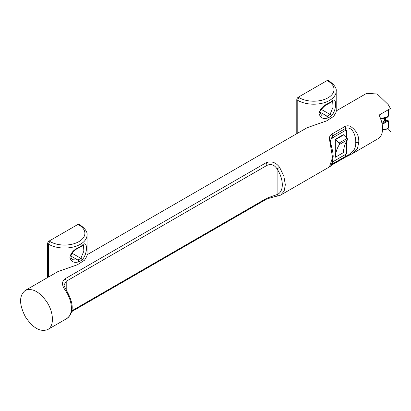 <?xml version="1.0" encoding="UTF-8"?>
<svg xmlns="http://www.w3.org/2000/svg" width="411" height="411" viewBox="0 0 411 411"><rect width="100%" height="100%" fill="white"/><g stroke="black" fill="none" stroke-linecap="round" stroke-linejoin="round"><path stroke-width="0.62" d="M297.78 133.107L297.78 100.392A22.502 12.993 180 0 0 322.301 103.207A22.502 12.993 180 0 0 336.193 91.206L336.193 112.069L333.701 116.328L326.596 120.901L307.094 127.729L87.034 254.779M321.294 109.403L330.038 114.448A1.408 0.894 -125.3 0 1 331.132 116.113C337.143 110.415 337.148 94.705 331.132 101.728A22.502 12.993 180 0 1 327.942 103.572C323.046 105.735 320.092 109.023 319.085 113.431C320.22 117.911 323.174 119.416 327.942 117.957A1.408 0.73 -115.3 0 0 327.053 116.179L322.214 115.887C319.886 113.292 319.393 111.453 320.724 110.364C323.483 106.752 325.795 104.702 327.654 104.214L332.597 101.337M296.783 133.683L296.783 99.816A2.147 1.238 -60 0 1 298.304 97.186L327.089 80.566A2.147 1.238 -60 0 1 328.163 80.458L329.16 81.034A2.147 1.238 -60 0 0 328.086 81.142L327.089 80.566M25.22 290.469C18.973 295.689 19.045 304.494 25.436 316.876C32.942 328.106 40.386 332.324 47.779 329.535C54.37 326.164 53.841 312.324 46.715 301.751C39.302 291.471 32.135 287.705 25.22 290.469L57.93 271.579L77.468 264.741L84.558 260.168L87.034 255.919L87.034 235.056A22.502 12.993 180 0 1 73.143 247.057A22.502 12.993 180 0 1 48.621 244.242L48.621 276.957M72.089 253.258L80.854 258.319A1.408 0.889 -125.2 0 1 81.948 259.983C87.98 254.296 87.98 238.58 81.948 245.598A1.408 0.889 54.8 0 1 81.671 246.23A1.408 0.889 54.8 0 1 81.666 246.23L83.418 245.208M81.948 245.598A22.502 12.993 180 0 1 78.753 247.437C73.852 249.595 70.892 252.878 69.885 257.281C71.021 261.766 73.975 263.281 78.753 261.822A1.408 0.73 -115.2 0 0 77.864 260.04L73.066 259.773C71.195 258.509 70.538 257.045 71.093 255.385C72.809 251.84 75.264 249.405 78.46 248.085A1.408 0.73 64.8 0 0 78.465 248.08L81.671 246.23M87.034 235.056C87.589 232.045 85.247 228.655 80.001 224.889L79.004 224.314A2.147 1.238 120 0 0 77.931 224.416L49.145 241.036A2.147 1.238 120 0 0 47.625 243.666L47.625 277.533M47.779 329.535L66.736 318.592A22.559 13.024 -120 0 0 65.673 290.803C61.742 285.691 61.511 281.705 64.979 278.848L265.742 162.941C271.075 160.701 275.694 162.155 279.598 167.298L283.831 176.072L285.337 184.755L284.124 191.1L280.667 195.081L329.417 166.933L332.556 157.495L329.35 138.574C329.463 136.534 330.3 135.024 331.862 134.037L344.901 126.511C346.576 125.622 348.441 125.576 350.485 126.372C356.373 130.431 359.132 135.758 358.757 142.365L357.406 148.849L352.546 153.58L345.148 157.331L332.109 164.857A2.147 1.238 -120 0 0 332.556 163.876L345.589 156.35C352.869 153.144 356.245 148.484 355.721 142.365C356.198 137.182 352.9 125.843 345.589 128.381A2.147 1.238 -120 0 0 344.901 126.511M352.551 153.575L379.065 138.111A22.559 13.024 -120 0 0 379.065 115.09L390.45 108.519L388.21 104.589L377.277 94.027L366.72 93.302L336.193 110.929M327.942 103.572A1.408 0.73 64.7 0 1 327.654 104.214M331.132 101.728A1.408 0.894 54.7 0 1 330.855 102.365M320.169 112.203L327.053 116.179A21.095 12.176 180 0 0 330.038 114.448L333.028 107.245L332.679 101.399M70.975 256.063L77.864 260.04A21.095 12.176 180 0 0 80.854 258.319L83.854 251.116L83.505 245.269M72.685 259.541L73.066 259.773M78.753 247.437A1.408 0.73 64.8 0 1 78.465 248.08M331.317 164.626L332.556 163.876L332.556 161.949L345.589 154.423A7.162 4.136 180 0 1 345.867 154.274L346.416 153.442L346.416 141.584M331.862 134.037A2.147 1.238 60 0 1 332.556 135.907L330.454 140.557L330.845 143.773C332.895 152.204 333.141 153.431 333.182 156.617L333.182 156.617C332.355 162.987 331.102 166.424 329.417 166.933M279.398 195.682C275.832 196.299 271.543 197.444 266.539 199.119L266.539 199.119A2.147 1.238 -120 0 0 266.98 198.133L277.106 194.557A2.147 1.747 68.9 0 0 279.398 195.682L280.667 195.081M71.725 310.865L266.98 198.133L266.98 165.376C271.024 163.609 274.399 164.801 277.106 168.957L277.106 194.557A20.406 11.78 -120 0 0 277.106 168.957L279.598 167.298M65.673 290.803L66.5 290.423C64.491 286.837 63.7 284.962 64.121 284.787L64.121 284.818M265.742 162.941A2.147 1.238 -120 0 1 266.98 165.376L66.217 281.288L64.121 284.808M390.45 131.535L387.974 128.417M331.965 148.433L331.965 138.795L332.427 137.906A7.162 4.136 180 0 1 332.556 137.834L345.589 130.308A7.162 4.136 180 0 1 345.867 130.153L346.416 130.472L346.416 137.664M381.778 122.447A26.432 17.858 130.4 0 0 383.18 121.702L386.047 120.32L386.638 120.824A26.432 17.858 -49.6 0 1 382.009 123.49M382.163 124.297A26.992 18.238 130.4 0 0 387.023 121.528L387.285 121.425A1.552 1.048 -49.6 0 1 388.565 122.185L388.565 126.907A1.552 1.048 -49.6 0 1 387.285 128.674L386.792 128.869A26.992 18.238 130.4 0 0 382.533 129.717M346.339 141.723L346.339 153.395A0.704 0.406 120 0 1 345.841 154.259L332.427 162.026A7.162 4.136 180 0 1 332.556 161.949M345.867 130.153L346.339 130.426A0.704 0.406 120 0 0 346.221 130.123M384.67 117.875L384.67 121.024M386.638 117.484L387.023 117.269A26.992 18.238 130.4 0 0 380.673 118.836M388.719 126.454A0.565 0.324 180 0 1 388.816 126.634L388.816 121.918A0.565 0.324 180 0 0 388.719 121.733A2.117 1.428 130.4 0 0 388.338 120.808L386.047 120.32M387.023 121.528L386.638 120.824L386.967 120.695A0.565 0.257 68.6 0 1 387.285 121.425M346.339 137.582L346.339 130.426M335.319 157.264L343.329 152.64A45.107 26.042 60 0 1 347.531 139.812L339.527 144.436A45.107 26.042 60 0 0 335.319 157.264L335.319 139.283L339.116 143.013A1.074 0.622 60 0 1 339.527 144.436M347.531 139.812A1.074 0.622 -120 0 0 347.12 138.389L343.329 134.659L335.319 139.283M343.73 134.89L335.72 139.509M331.132 116.113A22.502 12.993 180 0 1 327.942 117.957M328.086 81.142A20.355 11.749 0 0 1 328.086 97.761A20.355 11.749 0 0 1 299.3 97.761A2.147 1.238 -60 0 0 297.78 100.392L296.783 99.816M81.948 259.983A22.502 12.993 180 0 1 78.753 261.822M47.625 243.666L48.621 244.242A2.147 1.238 120 0 1 50.142 241.611A20.355 11.749 0 0 0 78.927 241.611A20.355 11.749 0 0 0 78.927 224.992A2.147 1.238 120 0 1 80.001 224.889M299.3 97.761L298.304 97.186M49.145 241.036L50.142 241.611M77.931 224.416L78.927 224.992M355.721 142.365L358.757 142.365M345.589 154.423L345.589 156.35A2.147 1.238 60 0 1 345.148 157.331M332.556 157.495L333.182 156.617M66.217 289.981L66.217 281.288A2.147 1.238 -120 0 0 64.979 278.848M345.589 130.308L345.589 128.381L332.556 135.907L332.556 137.834M388.092 109.881A1.552 1.048 -49.6 0 1 388.565 110.677L388.565 115.399A1.552 1.048 -49.6 0 1 387.285 117.166L387.023 117.269M386.998 117.382A0.565 0.257 -111.4 0 0 387.172 117.423A0.565 0.257 -111.4 0 0 387.285 117.166M388.719 114.946A0.565 0.324 180 0 1 388.565 115.399M388.575 109.598A2.117 1.428 130.4 0 1 388.719 110.225A0.565 0.324 180 0 1 388.565 110.677M386.967 128.864A0.565 0.257 -111.4 0 0 387.172 128.931A0.565 0.257 -111.4 0 0 387.285 128.674M386.628 129.141L387.172 128.931L388.816 126.634A0.565 0.324 180 0 1 388.565 126.907M386.412 120.218L386.967 120.695A2.117 1.428 130.4 0 1 388.338 120.808L388.816 121.918A0.565 0.324 180 0 1 388.565 122.185M385.436 117.731L385.436 120.639M339.116 143.013L347.12 138.389M336.193 91.206C336.748 88.195 334.405 84.805 329.16 81.034M332.109 164.857L330.465 165.941M266.539 199.119L71.545 311.697M66.736 318.592C75.691 311.661 72.172 300.508 66.5 290.423M382.523 129.943L386.587 129.152M380.283 119.2L386.818 117.556M388.338 109.3L388.816 110.41L388.816 115.126L386.859 117.541M385.559 117.71L385.559 120.577"/></g></svg>
